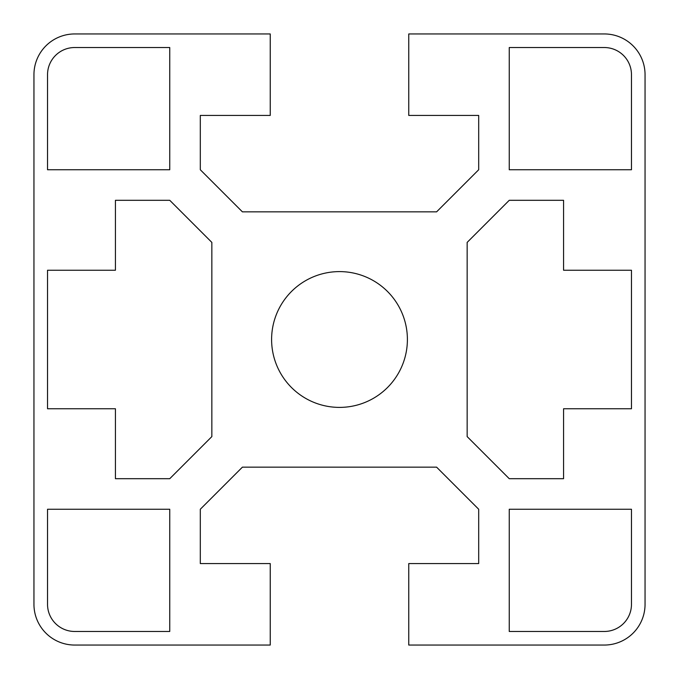 <?xml version="1.0" encoding="UTF-8"?>
<svg xmlns="http://www.w3.org/2000/svg" width="679" height="679" viewBox="0 0 679 679"><rect width="100%" height="100%" fill="white"/><g stroke="black" fill="none" stroke-linecap="round" stroke-linejoin="round"><path stroke-width="1.02" d="M604.31 33.95L408.758 33.95L408.758 115.43L478.695 115.43L478.695 169.75L436.597 211.848L242.403 211.848L200.305 169.75L200.305 115.43L270.242 115.43L270.242 33.95L74.69 33.95A40.74 40.74 0 0 0 33.95 74.69L33.95 604.31A40.74 40.74 0 0 0 74.69 645.05L270.242 645.05L270.242 563.57L200.305 563.57L200.305 509.25L242.403 467.152L436.597 467.152L478.695 509.25L478.695 563.57L408.758 563.57L408.758 645.05L604.31 645.05A40.74 40.74 0 0 0 645.05 604.31L645.05 74.69A40.74 40.74 0 0 0 604.31 33.95M271.6 339.5A67.9 67.9 0 0 1 373.45 280.699A67.9 67.9 0 0 1 373.45 398.301A67.9 67.9 0 0 1 271.6 339.5M169.75 47.53L169.75 169.75L47.53 169.75L47.53 74.69A27.16 27.16 0 0 1 74.69 47.53L169.75 47.53M509.25 631.47L509.25 509.25L631.47 509.25L631.47 604.31A27.16 27.16 0 0 1 604.31 631.47L509.25 631.47M509.25 47.53L604.31 47.53A27.16 27.16 0 0 1 631.47 74.69L631.47 169.75L509.25 169.75L509.25 47.53M169.75 631.47L74.69 631.47A27.16 27.16 0 0 1 47.53 604.31L47.53 509.25L169.75 509.25L169.75 631.47M467.152 242.403L509.25 200.305L563.57 200.305L563.57 270.242L631.47 270.242L631.47 408.758L563.57 408.758L563.57 478.695L509.25 478.695L467.152 436.597L467.152 242.403M115.43 270.242L115.43 200.305L169.75 200.305L211.848 242.403L211.848 436.597L169.75 478.695L115.43 478.695L115.43 408.758L47.53 408.758L47.53 270.242L115.43 270.242"/></g></svg>
